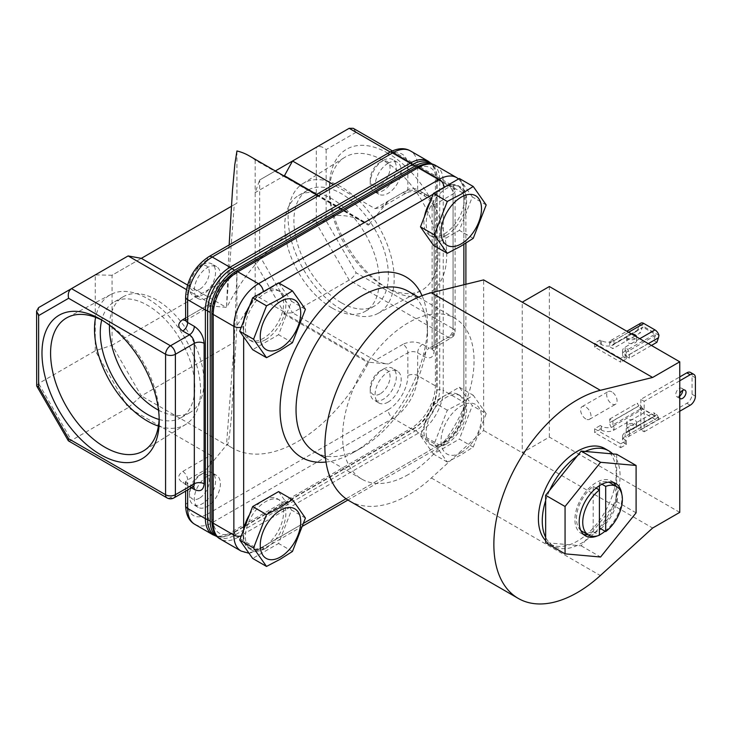 <?xml version="1.0" encoding="UTF-8"?>
<svg xmlns="http://www.w3.org/2000/svg" width="732" height="732" viewBox="0 0 732 732"><rect width="100%" height="100%" fill="white"/><g stroke="black" fill="none" stroke-linecap="round" stroke-linejoin="round"><path stroke-width="0.55" stroke-dasharray="3.66 2.75" d="M380.155 185.095A14.018 8.089 -60 0 1 370.246 179.377A14.018 8.089 -60 0 1 380.155 162.211L383.284 160.409A18.437 10.651 120 0 0 370.246 182.991A18.437 10.651 120 0 0 374.07 191.436A18.437 10.651 120 0 0 383.284 190.521A18.437 10.651 120 0 0 395.335 174.271A18.437 10.651 120 0 0 392.508 159.494A18.437 10.651 120 0 0 383.284 160.409L380.155 162.211A14.018 8.089 -60 0 1 390.074 167.939A14.018 8.089 -60 0 1 380.155 185.095M199.379 289.469A14.018 8.089 -60 0 1 189.469 283.751A14.018 8.089 -60 0 1 199.379 266.585L202.508 264.774A18.437 10.651 120 0 0 189.469 287.365A18.437 10.651 120 0 0 193.294 295.801A18.437 10.651 120 0 0 202.508 294.895A18.437 10.651 120 0 0 214.558 278.645A18.437 10.651 120 0 0 211.731 263.868A18.437 10.651 120 0 0 202.508 264.774L199.379 266.585A14.018 8.089 -60 0 1 209.288 272.304A14.018 8.089 -60 0 1 199.379 289.469M199.379 498.218A14.018 8.089 -60 0 1 189.469 492.499A14.018 8.089 -60 0 1 199.379 475.333L202.508 473.522A18.437 10.651 120 0 0 189.469 496.113A18.437 10.651 120 0 0 193.294 504.549A18.437 10.651 120 0 0 202.508 503.634A18.437 10.651 120 0 0 214.558 487.384A18.437 10.651 120 0 0 211.731 472.607A18.437 10.651 120 0 0 202.508 473.522L199.379 475.333A14.018 8.089 -60 0 1 209.288 481.052A14.018 8.089 -60 0 1 199.379 498.218M380.155 393.843A14.018 8.089 -60 0 1 370.246 388.125A14.018 8.089 -60 0 1 380.155 370.959L383.284 369.157A18.437 10.651 120 0 0 370.246 391.739A18.437 10.651 120 0 0 374.07 400.175A18.437 10.651 120 0 0 383.284 399.269A18.437 10.651 120 0 0 395.335 383.019A18.437 10.651 120 0 0 392.508 368.242A18.437 10.651 120 0 0 383.284 369.157L380.155 370.959A14.018 8.089 -60 0 1 390.074 376.678A14.018 8.089 -60 0 1 380.155 393.843M388.143 163.209A18.437 10.651 120 0 0 376.092 179.459A18.437 10.651 120 0 0 378.92 194.236A18.437 10.651 120 0 0 388.143 193.321A18.437 10.651 120 0 0 400.184 177.071A18.437 10.651 120 0 0 397.357 162.294A18.437 10.651 120 0 0 388.143 163.209M388.143 402.069A18.437 10.651 -60 0 1 378.92 402.975A18.437 10.651 -60 0 1 376.092 388.207A18.437 10.651 -60 0 1 388.143 371.957A18.437 10.651 -60 0 1 397.357 371.042A18.437 10.651 -60 0 1 400.184 385.819A18.437 10.651 -60 0 1 388.143 402.069M207.357 476.322A18.437 10.651 120 0 0 195.316 492.572A18.437 10.651 120 0 0 198.143 507.349A18.437 10.651 120 0 0 207.357 506.434A18.437 10.651 120 0 0 219.408 490.184A18.437 10.651 120 0 0 216.581 475.407A18.437 10.651 120 0 0 207.357 476.322M207.357 297.695A18.437 10.651 -60 0 1 198.143 298.601A18.437 10.651 -60 0 1 195.316 283.824A18.437 10.651 -60 0 1 207.357 267.583A18.437 10.651 -60 0 1 216.581 266.668A18.437 10.651 -60 0 1 219.408 281.445A18.437 10.651 -60 0 1 207.357 297.695M159.164 418.265A76.814 44.35 -120 0 0 159.21 415.849A76.814 44.35 -120 0 0 104.896 321.778L100.595 319.298L104.896 321.778A76.814 44.35 -120 0 0 102.791 320.607M388.088 153.308A82.899 47.864 -120 0 0 329.473 187.154A82.899 47.864 -120 0 0 388.088 288.683L388.088 288.683A82.899 47.864 -120 0 0 446.703 254.837A82.899 47.864 -120 0 0 388.088 153.308M383.788 286.194L388.088 288.683L383.788 286.194A76.814 44.35 60 0 1 329.473 192.123A76.814 44.35 60 0 1 344.58 157.444A76.814 44.35 60 0 1 383.788 160.766A76.814 44.35 60 0 1 434.186 229.189A76.814 44.35 60 0 1 421.367 290.458A76.814 44.35 60 0 1 383.788 286.194M158.414 426.097A75.003 43.307 -120 0 0 185.827 424.359A75.003 43.307 -120 0 0 196.322 364.005A75.003 43.307 -120 0 0 147.535 298.638A75.003 43.307 -120 0 0 110.834 294.474A75.003 43.307 -120 0 0 95.627 317.349M159.119 419.463A66.832 38.586 -120 0 0 180.95 417.752A66.832 38.586 -120 0 0 191.198 364.197A66.832 38.586 -120 0 0 147.535 305.308A66.832 38.586 -120 0 0 114.119 302.005A66.832 38.586 -120 0 0 101.721 320.049M158.533 410.176A66.832 38.586 -120 0 0 190.11 412.464A66.832 38.586 -120 0 0 200.358 358.909A66.832 38.586 -120 0 0 156.694 300.019A66.832 38.586 -120 0 0 123.278 296.716A66.832 38.586 -120 0 0 109.48 325.2M341.149 309.343A75.003 43.307 60 0 1 292.361 243.966A75.003 43.307 60 0 1 302.856 183.613A75.003 43.307 60 0 1 341.149 186.852A75.003 43.307 60 0 1 390.357 253.675A75.003 43.307 60 0 1 377.849 313.497A75.003 43.307 60 0 1 341.149 309.343M341.149 302.664A66.832 38.586 60 0 1 297.485 243.774A66.832 38.586 60 0 1 307.733 190.219A66.832 38.586 60 0 1 341.149 193.532A66.832 38.586 60 0 1 384.803 252.421A66.832 38.586 60 0 1 374.555 305.976A66.832 38.586 60 0 1 341.149 302.664M331.989 307.952A66.832 38.586 60 0 1 288.326 249.063A66.832 38.586 60 0 1 298.574 195.508A66.832 38.586 60 0 1 331.989 198.82A66.832 38.586 60 0 1 375.644 257.71A66.832 38.586 60 0 1 365.396 311.265A66.832 38.586 60 0 1 331.989 307.952M349.32 500.871A118.017 68.14 120 0 0 408.328 495.024A118.017 68.14 120 0 0 431.358 477.987L483.642 430.462L483.642 279.899M408.328 474.546A92.937 53.656 -60 0 1 361.855 479.149A92.937 53.656 -60 0 1 347.608 404.677A92.937 53.656 -60 0 1 408.328 322.775A92.937 53.656 -60 0 1 454.792 318.173A92.937 53.656 -60 0 1 469.038 392.645A92.937 53.656 -60 0 1 408.328 474.546M315.291 452.266A92.937 53.656 120 0 0 361.764 447.664L353.766 452.285A104.246 60.189 120 0 0 427.479 324.605A104.246 60.189 120 0 0 422.053 295.682M577.173 456.073A55.028 31.769 -60 0 1 581.171 453.529A55.028 31.769 -60 0 1 585.179 451.452M604.824 448.57A55.028 31.769 -60 0 1 613.26 492.663A55.028 31.769 -60 0 1 577.319 541.158A55.028 31.769 -60 0 1 549.805 543.885A55.028 31.769 -60 0 1 545.651 540.628M612.693 453.913A55.028 31.769 -60 0 1 616.692 459.605A55.028 31.769 -60 0 1 616.692 496.296A55.028 31.769 -60 0 1 612.693 506.608A55.028 31.769 -60 0 1 585.179 540.838A55.028 31.769 -60 0 1 581.171 543.382A55.028 31.769 -60 0 1 577.173 545.459A55.028 31.769 -60 0 1 553.657 546.109A55.028 31.769 -60 0 1 549.659 542.998A55.028 31.769 -60 0 1 545.651 537.306M545.651 500.624A55.028 31.769 -60 0 1 549.659 490.303M326.005 462.038A104.246 60.189 120 0 0 353.766 452.285L361.764 447.664A92.937 53.656 120 0 0 427.479 333.838A92.937 53.656 120 0 0 408.236 291.29M611.888 391.913A7.338 4.236 -120 0 0 608.219 391.547A7.338 4.236 -120 0 0 607.093 397.43A7.338 4.236 -120 0 0 611.888 403.899A7.338 4.236 -120 0 0 615.557 404.256A7.338 4.236 -120 0 0 616.683 398.382A7.338 4.236 -120 0 0 611.888 391.913M585.81 418.951A7.338 4.236 60 0 1 581.016 412.482A7.338 4.236 60 0 1 582.132 406.608A7.338 4.236 60 0 1 585.81 406.965A7.338 4.236 60 0 1 590.605 413.434A7.338 4.236 60 0 1 589.48 419.317A7.338 4.236 60 0 1 585.81 418.951M635.156 338.77A4.941 2.855 0 0 0 629.767 338.147A4.941 2.855 0 0 0 626.72 340.783A4.941 2.855 0 0 0 628.166 342.805A4.941 2.855 0 0 0 633.546 343.427A4.941 2.855 0 0 0 636.602 340.783A4.941 2.855 0 0 0 635.156 338.77M631.734 334.076A4.941 2.855 0 0 0 626.72 336.93A4.941 2.855 0 0 0 628.166 338.953A4.941 2.855 0 0 0 633.546 339.566A4.941 2.855 0 0 0 636.602 336.93A4.941 2.855 0 0 0 636.602 336.885M679.754 396.085A4.868 2.809 -60 0 1 679.232 396.433A4.868 2.809 -60 0 1 676.798 396.671A4.868 2.809 -60 0 1 676.048 392.773A4.868 2.809 -60 0 1 679.232 388.482A4.868 2.809 -60 0 1 681.666 388.244A4.868 2.809 -60 0 1 682.672 390.357M628.166 424.469A4.941 2.855 180 0 1 626.72 422.456A4.941 2.855 180 0 1 629.767 419.82A4.941 2.855 180 0 1 635.156 420.433A4.941 2.855 180 0 1 636.602 422.456A4.941 2.855 180 0 1 633.546 425.091A4.941 2.855 180 0 1 628.166 424.469M628.166 428.33A4.941 2.855 180 0 1 626.72 426.308A4.941 2.855 180 0 1 629.767 423.672A4.941 2.855 180 0 1 635.156 424.295A4.941 2.855 180 0 1 636.602 426.308A4.941 2.855 180 0 1 633.546 428.943A4.941 2.855 180 0 1 628.166 428.33M446.401 235.265A28.621 16.525 -60 0 1 432.09 236.683A28.621 16.525 -60 0 1 427.698 213.753A28.621 16.525 -60 0 1 446.401 188.536A28.621 16.525 -60 0 1 460.712 187.118A28.621 16.525 -60 0 1 465.095 210.047A28.621 16.525 -60 0 1 446.401 235.265M443.135 187.859A28.621 16.525 120 0 0 439.593 190.476L444.159 187.84A27.88 16.095 -60 0 1 463.868 199.223L463.868 204.493A28.621 16.525 -60 0 1 444.159 233.975A28.621 16.525 -60 0 1 429.849 235.393A28.621 16.525 -60 0 1 424.469 216.571M430.26 201.639A28.621 16.525 -60 0 1 439.593 190.476L433.152 194.19M446.401 444.013A28.621 16.525 -60 0 1 432.09 445.431A28.621 16.525 -60 0 1 427.698 422.501A28.621 16.525 -60 0 1 446.401 397.275A28.621 16.525 -60 0 1 460.712 395.856A28.621 16.525 -60 0 1 465.095 418.796A28.621 16.525 -60 0 1 446.401 444.013M346.044 498.757L439.593 444.754A28.621 16.525 -60 0 1 429.849 444.132A28.621 16.525 -60 0 1 425.457 421.202A28.621 16.525 -60 0 1 444.159 395.985A28.621 16.525 -60 0 1 458.47 394.566A28.621 16.525 -60 0 1 463.868 402.701L463.868 407.971A27.88 16.095 -60 0 1 444.159 442.119L439.593 444.754A28.621 16.525 120 0 0 444.159 442.723A28.621 16.525 120 0 0 463.868 402.701L463.868 284.757M265.625 548.387A28.621 16.525 -60 0 1 251.314 549.805A28.621 16.525 -60 0 1 246.922 526.866A28.621 16.525 -60 0 1 265.625 501.649A28.621 16.525 -60 0 1 279.935 500.231A28.621 16.525 -60 0 1 284.318 523.17A28.621 16.525 -60 0 1 265.625 548.387M264.408 499.791A28.621 16.525 -60 0 1 277.684 498.94A28.621 16.525 -60 0 1 282.836 518.924A28.621 16.525 -60 0 1 267.939 543.849L263.374 546.484A27.88 16.095 -60 0 1 243.665 535.101L243.665 529.831A28.621 16.525 -60 0 1 243.692 529.684M249.484 514.761A28.621 16.525 -60 0 1 262.349 500.981M243.665 529.758L243.665 529.831A28.621 16.525 120 0 0 249.072 548.506A28.621 16.525 120 0 0 263.374 547.088A28.621 16.525 120 0 0 267.939 543.849L303.789 523.151M265.625 339.639A28.621 16.525 -60 0 1 251.314 341.057A28.621 16.525 -60 0 1 246.922 318.127A28.621 16.525 -60 0 1 265.625 292.901A28.621 16.525 -60 0 1 279.935 291.482A28.621 16.525 -60 0 1 284.318 314.421A28.621 16.525 -60 0 1 265.625 339.639M262.349 292.233A28.621 16.525 120 0 0 249.484 306.013M243.692 320.945A28.621 16.525 120 0 0 243.665 331.633L243.665 326.362A27.88 16.095 -60 0 1 263.374 292.214L267.939 289.579A28.621 16.525 -60 0 1 277.684 290.192A28.621 16.525 -60 0 1 282.076 313.122A28.621 16.525 -60 0 1 263.374 338.349A28.621 16.525 -60 0 1 249.072 339.758A28.621 16.525 -60 0 1 243.665 331.633L243.665 336.885M587.961 534.744A30.241 17.458 120 0 0 596.296 531.88A30.241 17.458 120 0 0 599.426 529.812M600.771 528.751A30.241 17.458 120 0 0 615.996 486.194M613.407 482.498A30.241 17.458 120 0 0 611.421 480.997A30.241 17.458 120 0 0 596.296 482.498A30.241 17.458 120 0 0 576.542 509.143A30.241 17.458 120 0 0 581.181 533.381A30.241 17.458 120 0 0 583.468 534.351M605.044 531.222A30.241 17.458 120 0 0 621.761 494.036M461.261 452.596A28.621 16.525 -60 0 1 441.03 440.911A28.621 16.525 -60 0 1 461.261 405.857A28.621 16.525 -60 0 1 481.5 417.542A28.621 16.525 -60 0 1 461.261 452.596M459.367 387.237L473.229 395.234L460.876 403.076L447.298 410.204L434.332 443.619L447.298 462.057L460.876 454.929L473.229 447.087L459.367 439.09L433.435 454.06L420.47 435.613L433.435 402.207L459.367 387.237L472.323 405.674L459.367 439.09M284.007 175.964L283.54 176.238L368.406 225.236A130.708 75.46 120 0 0 363.099 221.631A130.708 75.46 120 0 0 297.75 228.1A130.708 75.46 120 0 0 227.094 306.827L226.188 307.349L207.055 305.637L187.648 316.846A6.936 3.999 0 0 0 185.617 319.674M283.54 176.238L255.175 160.07A130.708 75.46 120 0 0 248.972 155.733M483.642 430.462L652.633 528.028M679.754 512.373L549.357 437.086L522.236 452.742L522.236 302.179M594.631 343.253L594.631 347.105L620.709 362.166L620.709 358.314L594.631 343.253L600.267 340.005L601.466 340.691A8.848 5.115 0 0 0 613.983 340.691L628.587 332.264M549.357 437.086L549.357 286.523M640.839 399.388L640.839 429.858L644.178 431.788L644.178 401.31L640.839 399.388L679.754 376.916M594.631 428.778L594.631 432.63L620.709 447.682L620.709 443.83L594.631 428.778L600.267 425.521L600.267 429.382L594.631 432.63M594.631 347.105L600.267 343.857L601.466 344.543A8.848 5.115 0 0 0 613.983 344.543L613.562 344.305A0.888 0.512 -120 0 0 612.94 344.671L612.94 348.642L609.701 346.776L609.701 343.162A6.048 3.495 60 0 1 610.955 340.389A6.048 3.495 60 0 1 613.983 340.691L613.983 344.543M613.562 344.305L643.08 327.268L642.138 327.808L643.08 327.268L655.076 334.195L625.146 350.994A8.848 5.115 0 0 0 622.557 354.608A8.848 5.115 0 0 0 625.146 358.223L626.345 358.909L620.709 362.166M600.267 343.857L600.267 340.005M639.75 338.706L625.146 347.142A8.848 5.115 0 0 0 622.557 350.756A8.848 5.115 0 0 0 625.146 354.37L626.345 355.057L620.709 358.314M626.345 358.909L626.345 355.057M640.839 429.858L686.845 403.295A7.375 4.255 120 0 0 692.06 394.264L692.06 375.836A7.375 4.255 120 0 0 690.532 372.46M679.754 398.3A4.868 2.809 -60 0 1 679.754 393.725M644.178 431.788L679.754 411.247M679.754 380.777L644.178 401.31M620.709 443.83L626.345 440.582L625.146 439.886A8.848 5.115 180 0 1 622.557 436.272A8.848 5.115 180 0 1 625.146 432.658L655.076 415.858L643.08 408.932L613.562 425.978A0.888 0.512 60 0 1 612.94 424.889L642.138 408.035L640.39 405.061L637.16 403.195L639.832 407.413L658.956 418.457A6.048 3.495 60 0 1 658.004 419.592A6.048 3.495 60 0 1 654.975 419.29L643.812 412.848L613.983 430.068A8.848 5.115 180 0 1 601.466 430.068L600.267 429.382M620.709 447.682L626.345 444.434L625.146 443.738A8.848 5.115 180 0 1 622.557 440.133A8.848 5.115 180 0 1 625.146 436.519L654.975 419.29M613.562 425.978L613.983 426.216A8.848 5.115 180 0 1 601.466 426.216L600.267 425.521M626.345 444.434L626.345 440.582M616.692 454.27L616.692 501.63L585.179 540.838L581.171 545.816L545.651 542.641M651.434 345.449L629.419 358.158L629.419 354.544A6.048 3.495 60 0 0 625.146 347.142L625.146 350.994M625.558 351.232A0.888 0.512 60 0 1 626.189 352.321L655.387 335.457L655.076 334.195M658.956 335.348L639.832 324.303L637.16 330.928L640.39 332.795L612.94 348.642M655.387 335.457L653.639 340.444L656.879 342.311M612.94 344.671L642.138 327.808L640.39 332.795M639.832 324.303A6.048 3.495 60 0 1 640.793 323.169M612.94 424.889L612.94 420.918L609.701 419.052L609.701 422.666A6.048 3.495 60 0 0 613.983 430.068L613.983 426.216M639.832 407.413A6.048 3.495 -120 0 0 643.812 412.848M658.956 418.457L656.879 414.577L653.639 412.711L655.387 415.685L626.189 432.539A0.888 0.512 60 0 1 625.558 432.905M658.461 417.277L629.419 434.049A6.048 3.495 60 0 1 628.166 436.812A6.048 3.495 60 0 1 625.146 436.519L625.146 432.658M642.138 408.035L643.08 408.932M636.099 512.83L616.692 501.63M581.171 545.816L600.579 557.015M463.868 244.406L463.868 204.493A28.621 16.525 120 0 0 458.47 185.818A28.621 16.525 120 0 0 445.184 186.678M279.084 283.147L267.939 289.579A28.621 16.525 120 0 0 264.408 291.043M629.419 358.158L626.189 356.292L626.189 352.321M653.639 340.444L626.189 356.292M637.16 330.928L609.701 346.776M609.701 419.052L637.16 403.195M629.419 434.049L629.419 430.434L656.879 414.577M626.189 432.539L626.189 428.568L629.419 430.434M626.189 428.568L653.639 412.711M612.94 420.918L640.39 405.061M597.641 535.815A30.241 17.458 120 0 0 599.426 534.982M459.367 178.489L472.323 196.926L459.367 230.342L433.435 245.312M278.581 491.602L291.546 510.048L278.581 543.464L252.659 558.434M278.581 282.863L291.546 301.3L278.581 334.716L252.659 349.686M213.204 519.446A30.241 17.458 -60 0 0 234.588 531.789L415.364 427.424A30.241 17.458 -60 0 0 436.748 390.385L436.748 181.637A30.241 17.458 -60 0 0 415.364 169.293L234.588 273.658A30.241 17.458 120 0 0 213.204 310.697L213.204 519.446A4.575 2.644 0 0 0 211.859 521.312M473.229 238.348L459.367 230.342M486.185 204.933L472.323 196.926M447.298 410.204L433.435 402.207M434.332 443.619L420.47 435.613M447.298 462.057L433.435 454.06M473.229 447.087L486.185 413.681L472.323 405.674M486.185 413.681L473.229 395.234M292.443 551.461L278.581 543.464M305.409 518.055L291.546 510.048M292.443 342.713L278.581 334.716M305.409 309.307L291.546 301.3M599.426 485.664L599.426 482.781A28.026 16.186 -60 0 1 608.594 482.141M610.314 482.919A28.026 16.186 -60 0 1 615.154 503.36A28.026 16.186 -60 0 1 599.426 527.982L599.426 490.01M580.751 530.361A28.026 16.186 -60 0 1 593.167 486.396L593.167 531.597A28.026 16.186 -60 0 1 582.288 531.459M217.651 537.059A34.523 19.929 120 0 0 234.643 535.193L415.309 430.883A34.523 19.929 120 0 0 439.722 388.61L439.722 179.981A34.523 19.929 120 0 0 432.841 164.334M599.426 482.781L601.933 484.227M593.167 531.597L599.426 535.211M596.104 488.088L593.167 486.396M415.309 430.883L412.702 429.382L232.035 533.692L234.643 535.193M214.769 535.403A34.523 19.929 120 0 0 232.035 533.692M439.722 179.981L437.114 178.471A34.523 19.929 120 0 0 429.968 162.669M437.114 178.471L437.114 387.1L439.722 388.61M412.702 429.382A34.523 19.929 120 0 0 437.114 387.1M207.778 310.816A34.221 19.755 -60 0 1 231.98 268.9L412.757 164.535A34.221 19.755 -60 0 1 434.36 167.408A34.221 19.755 -60 0 1 436.958 178.507L436.958 387.255A34.221 19.755 -60 0 1 412.757 429.162L231.98 533.537A34.221 19.755 -60 0 1 221.073 536.84A34.221 19.755 -60 0 1 207.778 519.564L207.778 310.816A6.936 3.999 0 0 1 207.623 310.78M194.858 524.359A34.816 20.103 120 0 0 212.262 522.639L393.038 418.265A34.816 20.103 120 0 0 417.661 375.626L417.661 352.797L424.34 356.658C430.26 359.366 433.527 357.481 434.14 350.994L434.14 210.542C433.527 203.35 430.26 197.695 424.34 193.559L417.661 189.707A6.936 3.999 0 0 0 407.852 189.707L388.445 200.916L368.406 225.236M191.445 487.796L187.648 485.6A6.936 3.999 180 0 1 185.617 482.772A6.936 3.999 180 0 1 187.648 479.936L207.055 468.727L227.094 444.406A130.708 75.46 120 0 0 232.401 448.021A130.708 75.46 120 0 0 368.406 362.816L369.312 362.303L388.445 364.005L407.852 352.797A6.936 3.999 180 0 1 417.661 352.797A6.936 4.008 120 0 1 422.565 344.305C416.032 341.24 409.49 341.24 402.948 344.305A6.936 4.008 60 0 1 407.852 352.797L407.852 375.626A6.936 3.999 180 0 1 417.661 375.626L435.394 385.865A6.936 3.999 180 0 1 436.958 387.255M388.445 200.916L381.006 207.559L375.049 208.647L333.536 184.684M316.746 194.373L369.312 224.715M185.617 318.017L210.651 303.56L211.63 305.345L207.055 305.637M210.651 303.56L186.358 289.543M187.493 285.004L226.188 307.349M229.143 244.955L226.563 306.525L227.094 306.827M68.616 441.085L71.489 440.399L128.137 407.697L210.651 455.331L182.744 471.445C177.428 475.224 177.428 478.993 182.744 482.772L189.414 486.624A6.936 4.008 -120 0 0 192.882 486.963M402.948 344.305L375.049 360.418C378.545 362.175 383.01 363.374 388.445 364.005M375.049 360.418L292.535 312.784L284.437 313.296L369.312 362.303M236.939 325.319L236.939 273.155L234.267 342.265L226.563 444.104C227.734 448.451 229.372 439.09 231.486 416.014L236.939 325.319A130.708 75.46 120 0 0 255.175 295.152L283.357 311.42L283.54 313.818L368.406 362.816M232.401 448.021L227.002 444.9L226.563 444.104L227.094 444.406M207.055 468.727C211.877 462.176 213.076 457.71 210.651 455.331M36.6 385.627L38.631 383.486L95.27 350.784L128.137 407.697L141.322 395.93L226.188 444.928M275.323 170.949L259.677 179.981L255.175 192.608L255.175 262.614L259.677 255.871L292.535 312.784L349.173 280.082C352.238 278.133 354.544 275.699 356.109 272.762L453.071 328.741L453.071 188.289L356.109 132.309L353.236 128.31M255.175 160.07L255.175 192.608L284.437 175.717M226.563 306.525L234.267 204.685L231.349 206.36M128.137 255.925L95.27 274.893L112.06 275.241L141.322 258.341M234.267 204.685L236.939 203.139L236.939 150.975M283.54 313.818L284.437 313.296L255.175 262.614L255.175 295.152M236.939 273.155L112.06 345.248L112.06 275.241L236.939 203.139M173.951 497.897A6.936 4.008 60 0 1 170.483 497.55L71.489 440.399L38.631 383.486L38.631 307.596L95.27 274.893L95.27 350.784L112.06 345.248L141.322 395.93L234.267 342.265M424.34 193.559A6.936 4.008 120 0 0 425.777 196.734A6.936 4.008 120 0 0 429.236 196.396A6.936 4.008 60 0 1 434.14 204.887L434.14 345.33A6.936 4.008 60 0 1 432.704 348.505A6.936 4.008 60 0 1 429.236 348.167L448.176 337.232L349.173 280.082L316.315 223.169L259.677 255.871L259.677 179.981L349.173 128.31L316.315 147.278L316.315 223.169L326.124 220.817L356.109 272.762M356.109 132.309L326.124 149.621C322.803 146.638 319.527 145.86 316.315 147.278M431.358 477.987L600.35 575.553M326.124 149.621L326.124 220.817M625.146 354.37L625.146 358.223M601.466 340.691L601.466 344.543M629.419 354.544L648.305 343.647M638.743 326.39L609.701 343.162M695.4 377.767L692.06 375.836M695.4 396.195L692.06 394.264M690.184 405.226L686.845 403.295M601.466 426.216L601.466 430.068M609.701 422.666L638.743 405.894M625.146 443.738L625.146 439.886M444.159 187.84A6.936 4.008 -120 0 0 444.132 187.255M263.355 291.62A6.936 4.008 60 0 1 263.374 292.214M463.868 407.971A6.936 3.999 0 0 0 465.9 405.135A6.936 3.999 0 0 0 463.868 402.307L463.868 193.559A6.936 3.999 180 0 1 465.9 196.396A6.936 3.999 180 0 1 463.868 199.223M263.374 546.484A6.936 4.008 60 0 1 261.946 549.659A6.936 4.008 60 0 1 258.478 549.32L439.255 444.946A6.936 4.008 -120 0 0 442.723 445.294A6.936 4.008 -120 0 0 444.159 442.119M241.231 536.016A6.936 3.999 0 0 0 243.665 535.101M243.665 326.362A6.936 3.999 180 0 1 241.231 327.268M436.748 181.637A4.575 2.644 180 0 1 443.217 181.637L463.868 193.559A34.816 20.103 120 0 0 456.658 177.62M436.007 165.697A34.816 20.103 120 0 1 443.217 181.637L443.217 390.385L463.868 402.307A34.816 20.103 120 0 1 439.255 444.946L418.603 433.024L237.818 537.398L258.478 549.32A34.816 20.103 120 0 1 241.066 551.04M234.588 273.658A4.575 2.644 60 0 1 235.53 271.572M415.364 169.293A4.575 2.644 60 0 1 416.316 167.198M436.748 390.385A4.575 2.644 180 0 1 443.217 390.385A34.816 20.103 120 0 1 418.603 433.024A4.575 2.644 -120 0 1 415.364 427.424M234.588 531.789A4.575 2.644 -120 0 0 237.818 537.398A34.816 20.103 120 0 1 220.414 539.118M211.859 312.564A4.575 2.644 180 0 1 213.204 310.697M212.591 534.598A34.816 20.103 120 0 0 229.994 532.878A6.936 4.008 -120 0 0 231.98 533.537M182.744 471.445A6.936 4.008 -120 0 1 187.648 479.936L187.648 502.765A27.88 16.095 120 0 0 207.357 514.148A6.936 4.008 -120 0 0 212.262 522.639L229.994 532.878L410.78 428.504A6.936 4.008 -120 0 0 412.757 429.162M207.357 514.148L388.143 409.774A6.936 4.008 -120 0 0 393.038 418.265L410.78 428.504A34.816 20.103 120 0 0 435.394 385.865L435.394 177.117A6.936 3.999 180 0 1 436.958 178.507M390.183 151.982L448.176 185.461A6.936 4.008 -120 0 1 453.071 193.953A6.936 3.999 0 0 0 455.103 191.125L455.103 331.569A6.936 6.936 0 0 1 451.644 337.58A6.936 4.008 -120 0 0 453.071 334.405A6.936 3.999 0 0 0 455.103 331.569A6.936 3.999 0 0 0 453.071 328.741A6.936 4.008 120 0 1 448.176 337.232A6.936 4.008 -120 0 0 451.644 337.58L431.981 349.21L432.109 348.167A6.936 3.999 0 0 1 434.14 345.33L453.071 334.405L453.071 193.953L434.14 204.887A6.936 3.999 -0 0 0 432.109 207.714C431.578 203.148 429.464 199.488 425.777 196.734L419.097 192.882A6.936 4.008 120 0 1 417.661 189.707L417.661 166.878L435.394 177.117A34.816 20.103 120 0 0 428.183 161.177M193.449 486.734A6.936 4.008 120 0 0 192.882 486.277L186.212 482.425A6.936 4.008 120 0 1 187.648 485.6L187.648 489.992M375.049 208.647L402.948 192.534A6.936 4.008 60 0 0 406.416 192.882A6.936 4.008 60 0 0 407.852 189.707L407.852 166.878A6.936 3.999 180 0 1 417.661 166.878A34.816 20.103 120 0 0 410.451 150.938M389.58 152.32A6.936 4.008 -120 0 0 388.143 155.495L207.357 259.869A6.936 4.008 60 0 1 208.794 256.694M207.357 259.869A27.88 16.095 120 0 0 187.648 294.017A6.936 3.999 -0 0 0 185.617 296.844M193.852 486.688L192.882 486.277A6.936 4.008 120 0 0 189.414 486.624L170.483 497.55A6.936 4.008 120 0 1 167.015 497.897M187.648 294.017L187.648 316.846A6.936 4.008 -120 0 1 186.212 320.021A6.936 4.008 -120 0 1 185.535 320.277M187.648 502.765A6.936 3.999 0 0 0 185.617 505.592M388.143 409.774A27.88 16.095 120 0 0 407.852 375.626M434.14 350.994A6.936 3.999 0 0 1 432.109 348.167L432.109 207.714A6.936 3.999 -0 0 0 434.14 210.542M422.565 344.305L429.236 348.167A6.936 4.008 120 0 0 424.34 356.658M407.852 166.878A27.88 16.095 120 0 0 388.143 155.495M185.617 491.163L185.37 481.793L186.212 482.425A6.936 4.008 120 0 0 182.744 482.772M392.361 150.893L451.644 185.114A6.936 6.936 0 0 1 455.103 191.125A6.936 3.999 0 0 0 453.071 188.289A6.936 4.008 120 0 0 451.644 185.114A6.936 4.008 120 0 0 448.176 185.461L429.236 196.396L422.565 192.534A6.936 4.008 120 0 1 419.097 192.882C414.87 191.061 410.643 191.061 406.416 192.882L381.006 207.559M402.948 192.534C409.49 189.469 416.032 189.469 422.565 192.534M370.246 179.377L370.246 182.991M189.469 283.751L189.469 287.365M189.469 492.499L189.469 496.113M370.246 388.125L370.246 391.739M378.92 194.236L374.07 191.436M378.92 402.975L374.07 400.175M198.143 507.349L193.294 504.549M198.143 298.601L193.294 295.801M329.473 192.123L329.473 187.154M110.834 294.474L67.307 317.523M123.278 296.716L114.119 302.005M302.856 183.613L344.58 157.444M298.574 195.508L307.733 190.219M361.855 479.149L325.484 458.15M553.657 546.109L549.805 543.885M582.132 406.608L608.219 391.547M626.72 336.93L626.72 340.783M685.006 390.165L681.666 388.244M626.72 426.308L626.72 422.456M432.09 236.683L429.849 235.393M432.09 445.431L429.849 444.132M251.314 549.805L249.072 548.506M251.314 341.057L249.072 339.758M615.694 483.468L611.421 480.997M316.325 194.62L363.099 221.631M454.792 318.173L418.43 297.174M427.479 333.838L427.479 324.605M589.48 419.317L615.557 404.256M636.602 336.93L636.602 340.783M622.557 354.608L622.557 350.756M613.123 344.26L642.55 327.277M610.955 340.389L626.812 331.239M680.138 398.601L676.798 396.671M636.602 426.308L636.602 422.456M628.166 436.812L658.004 419.592M622.557 436.272L622.557 440.133M626.006 432.941L655.424 415.959M460.712 187.118L458.47 185.818M458.598 178.928L463.338 184.766L465.9 196.396L465.9 243.161M465.9 284.254L465.9 405.135C464.664 422.273 456.942 435.659 442.723 445.294L347.92 500.02M460.712 395.856L458.47 394.566M302.828 526.061L261.946 549.659L249.026 553.264M279.935 500.231L277.684 498.94M279.935 291.482L277.684 290.192M585.454 535.851L581.181 533.381M221.073 536.84L215.894 536.053M434.36 167.408L431.093 163.318M185.37 320.653L211.63 305.345M365.396 311.265L374.555 305.976M377.849 313.497L421.367 290.458M190.11 412.464L180.95 417.752M185.827 424.359L144.103 450.528M159.21 415.849L159.21 420.818M216.581 266.668L211.731 263.868M216.581 475.407L211.731 472.607M397.357 371.042L392.508 368.242M397.357 162.294L392.508 159.494"/><path stroke-width="1.1" d="M100.595 454.663A82.899 47.864 60 0 1 41.98 353.135A82.899 47.864 60 0 1 100.595 319.298L100.595 319.298A82.899 47.864 60 0 1 159.21 420.818A82.899 47.864 60 0 1 100.595 454.663M102.791 320.607A76.814 44.35 -120 0 0 67.307 317.523A76.814 44.35 -120 0 0 54.497 378.783A76.814 44.35 -120 0 0 104.896 447.215A76.814 44.35 -120 0 0 144.103 450.528A76.814 44.35 -120 0 0 159.164 418.265M95.627 317.349A75.003 43.307 -120 0 0 147.535 421.12A75.003 43.307 -120 0 0 158.414 426.097M101.721 320.049A66.832 38.586 -120 0 0 147.535 414.44A66.832 38.586 -120 0 0 159.119 419.463M109.48 325.2A66.832 38.586 -120 0 0 156.694 409.151A66.832 38.586 -120 0 0 158.533 410.176M431.358 292.745L483.642 279.899L522.236 302.179L549.357 286.523L679.754 361.8L679.754 512.373L652.633 528.028L600.35 575.553A118.017 68.14 -60 0 1 577.319 592.591A118.017 68.14 -60 0 1 518.302 598.437A118.017 68.14 -60 0 1 500.212 503.863A118.017 68.14 -60 0 1 577.319 399.864A118.017 68.14 -60 0 1 600.35 390.312L431.358 292.745A118.017 68.14 120 0 0 408.328 302.298A118.017 68.14 120 0 0 331.221 406.297A118.017 68.14 120 0 0 349.32 500.871L518.302 598.437M418.43 297.174L408.236 291.29A92.937 53.656 120 0 0 361.764 295.893A92.937 53.656 120 0 0 301.044 377.794A92.937 53.656 120 0 0 315.291 452.266L325.484 458.15M545.651 540.628A55.028 31.769 -60 0 1 542.714 495.646A55.028 31.769 -60 0 1 577.319 451.296A55.028 31.769 -60 0 1 604.824 448.57L608.685 450.802A55.028 31.769 -60 0 1 612.693 453.913L616.692 454.27L636.099 465.47L600.579 462.295L581.171 451.095L577.173 456.073A55.028 31.769 -60 0 0 549.659 490.303L577.173 456.073M545.651 500.624L545.651 537.306A55.028 31.769 -60 0 1 545.651 500.624L545.651 495.28L549.659 490.303M422.053 295.682A104.246 60.189 120 0 0 353.766 282.049A104.246 60.189 120 0 0 281.427 392.599A104.246 60.189 120 0 0 326.005 462.038M636.602 336.885A4.941 2.855 0 0 0 635.156 334.917A4.941 2.855 0 0 0 631.734 334.076M682.672 390.357A4.868 2.809 -60 0 1 679.754 396.085M679.754 393.725A4.868 2.809 -60 0 1 682.572 390.412A4.868 2.809 -60 0 1 685.006 390.165A4.868 2.809 -60 0 1 685.747 394.072A4.868 2.809 -60 0 1 682.572 398.364A4.868 2.809 -60 0 1 680.138 398.601A4.868 2.809 -60 0 1 679.754 398.3M445.184 186.678A28.621 16.525 120 0 0 444.159 187.236A28.621 16.525 120 0 0 443.135 187.859M424.469 216.571A28.621 16.525 -60 0 1 430.26 201.639M243.692 529.684A28.621 16.525 -60 0 1 249.484 514.761M262.349 500.981A28.621 16.525 -60 0 1 263.374 500.359A28.621 16.525 -60 0 1 264.408 499.791M264.408 291.043A28.621 16.525 120 0 0 263.374 291.611A28.621 16.525 120 0 0 262.349 292.233M249.484 306.013A28.621 16.525 120 0 0 243.692 320.945M599.426 529.812A30.241 17.458 120 0 0 600.771 528.751M615.996 486.194A30.241 17.458 120 0 0 613.407 482.498M599.426 534.982A30.241 17.458 120 0 0 600.579 534.351A30.241 17.458 120 0 0 605.044 531.222M621.761 494.036A30.241 17.458 120 0 0 615.694 483.468A30.241 17.458 120 0 0 600.579 484.968A30.241 17.458 120 0 0 580.824 511.613A30.241 17.458 120 0 0 585.454 535.851A30.241 17.458 120 0 0 597.641 535.815M461.261 243.847A28.621 16.525 -60 0 1 441.03 232.163A28.621 16.525 -60 0 1 461.261 197.118A28.621 16.525 -60 0 1 481.5 208.794A28.621 16.525 -60 0 1 461.261 243.847M460.876 194.328L447.298 201.456L434.332 234.871L447.298 253.318L460.876 246.181L473.229 238.348L486.185 204.933L473.229 186.486L460.876 194.328M280.484 556.97A28.621 16.525 -60 0 1 260.244 545.285A28.621 16.525 -60 0 1 280.484 510.231A28.621 16.525 -60 0 1 300.724 521.916A28.621 16.525 -60 0 1 280.484 556.97M280.091 507.45L266.521 514.578L253.556 547.994L266.521 566.431L280.091 559.303L292.443 551.461L305.409 518.055L292.443 499.608L280.091 507.45M280.484 348.222A28.621 16.525 -60 0 1 260.244 336.537A28.621 16.525 -60 0 1 280.484 301.483A28.621 16.525 -60 0 1 300.724 313.168A28.621 16.525 -60 0 1 280.484 348.222M280.091 298.702L266.521 305.83L253.556 339.245L266.521 357.683L280.091 350.555L292.443 342.713L305.409 309.307L292.443 290.86L280.091 298.702M316.325 194.62L248.972 155.733A130.708 75.46 120 0 0 236.939 150.975L234.816 164.471L232.474 190.411L229.143 244.955M679.754 361.8L652.633 377.465L600.35 390.312M522.236 302.179L652.633 377.465M612.693 453.913L585.179 451.452A55.028 31.769 -60 0 1 608.685 450.802M626.812 331.239L640.793 323.169A6.048 3.495 60 0 1 643.812 323.471L654.975 329.912L639.75 338.706M679.754 411.247L690.184 405.226A7.375 4.255 120 0 0 695.4 396.195L695.4 377.767A7.375 4.255 120 0 0 693.872 374.391L690.532 372.46A7.375 4.255 120 0 0 686.845 372.826L679.754 376.916M693.872 374.391A7.375 4.255 120 0 0 690.184 374.747L679.754 380.777M585.179 451.452L581.171 451.095M545.651 537.306L545.651 542.641L565.058 553.84L600.579 557.015L636.099 512.83L636.099 465.47M648.305 343.647L658.461 337.772L658.956 335.348A6.048 3.495 -120 0 0 654.975 329.912M658.461 337.772L656.879 342.311L651.434 345.449M600.579 462.295L565.058 506.489L545.651 495.28M565.058 506.489L565.058 553.84M447.298 253.318L433.435 245.312L420.47 226.865L433.435 193.458L459.367 178.489L473.229 186.486M266.521 566.431L252.659 558.434L239.693 539.987L252.659 506.571L278.581 491.602L292.443 499.608M266.521 357.683L252.659 349.686L239.693 331.239L252.659 297.833L278.581 282.863L292.443 290.86M583.468 534.351A30.241 17.458 120 0 0 587.961 534.744M447.298 201.456L433.435 193.458M434.332 234.871L420.47 226.865M266.521 514.578L252.659 506.571M253.556 547.994L239.693 539.987M266.521 305.83L252.659 297.833M253.556 339.245L239.693 331.239M608.594 482.141A28.026 16.186 -60 0 1 610.314 482.919L616.573 486.524A28.026 16.186 -60 0 1 621.413 506.974A28.026 16.186 -60 0 1 605.693 531.597L599.426 527.982M596.104 488.088L599.426 490.01A28.026 16.186 -60 0 0 583.706 514.633A28.026 16.186 -60 0 0 588.546 535.074A28.026 16.186 -60 0 0 599.426 535.211L599.426 485.664M588.546 535.074L582.288 531.459A28.026 16.186 -60 0 1 580.751 530.361M432.841 164.334A34.523 19.929 120 0 0 432.575 164.178A34.523 19.929 120 0 0 415.309 165.89L234.643 270.2A34.523 19.929 120 0 0 210.23 312.473L210.23 521.102A34.523 19.929 120 0 0 217.377 536.904A34.523 19.929 120 0 0 217.651 537.059M601.933 484.227L605.693 486.396L605.693 531.597M605.693 486.396A28.026 16.186 -60 0 1 616.573 486.524M210.23 521.102L207.623 519.601A34.523 19.929 120 0 0 214.769 535.403L217.377 536.904M207.623 519.601L207.623 310.972L210.23 312.473M234.643 270.2L232.035 268.69A34.523 19.929 120 0 0 207.623 310.972M232.035 268.69L412.702 164.38L415.309 165.89M432.575 164.178L429.968 162.669A34.523 19.929 120 0 0 412.702 164.38M333.536 184.684L292.535 161.013L284.437 175.717L316.746 194.373M186.358 289.543L128.137 255.925L141.322 258.341L187.493 285.004M192.882 486.277L193.852 486.688L192.882 486.963A6.936 4.008 -120 0 0 194.319 483.788L194.319 343.345A6.936 4.008 -120 0 0 189.414 334.853L170.483 345.779L71.489 288.628L128.137 255.925M275.323 170.949L349.173 128.31L390.183 151.982M231.349 206.36L141.322 258.341M412.647 164.416A6.936 4.008 -120 0 0 410.78 162.907L393.038 152.668L212.262 257.042A34.816 20.103 120 0 0 187.648 299.681L187.648 322.501L194.319 326.362C200.248 330.489 203.514 336.144 204.127 343.345L204.127 483.788A6.936 3.999 180 0 0 194.319 483.788L175.387 494.722A6.936 3.999 180 0 1 165.578 494.722L68.616 438.743L68.341 440.81L167.015 497.897A6.936 6.936 0 0 0 173.951 497.897L192.882 486.963M71.489 288.628C68.652 290.695 67.701 293.925 68.616 298.29L38.631 315.602L36.6 311.118L38.631 307.596L71.489 288.628L38.631 307.596M392.361 150.893L353.236 128.31L349.173 128.31M38.631 315.602L38.631 386.798L36.701 386.002L36.6 311.118M628.587 332.264L643.812 323.471M433.152 194.19L279.084 283.147M243.665 336.885L243.665 529.758M303.789 523.151L346.044 498.757M463.868 284.757L463.868 244.406M686.845 372.826L690.184 374.747M444.132 187.255A6.936 4.008 -120 0 0 439.255 179.349L258.478 283.723A6.936 4.008 60 0 1 263.355 291.62M241.231 327.268A6.936 3.999 180 0 1 233.856 326.362L233.856 535.101A6.936 3.999 0 0 0 241.231 536.016M258.478 283.723A34.816 20.103 120 0 0 233.856 326.362L213.204 314.431A4.575 2.644 180 0 1 211.859 312.564L211.859 521.312A4.575 2.644 0 0 0 213.204 523.179L213.204 314.431A34.816 20.103 120 0 1 237.818 271.792L418.603 167.427L439.255 179.349A34.816 20.103 120 0 1 456.658 177.62L436.007 165.697A34.816 20.103 120 0 0 418.603 167.427A4.575 2.644 60 0 0 416.316 167.198L235.53 271.572A4.575 2.644 60 0 1 237.818 271.792L258.478 283.723M241.066 551.04L220.414 539.118A34.816 20.103 120 0 1 213.204 523.179L233.856 535.101A34.816 20.103 120 0 0 241.066 551.04L249.026 553.264M431.093 163.318L428.183 161.177A34.816 20.103 120 0 0 410.78 162.907L229.994 267.281A6.936 4.008 60 0 1 231.87 268.79M389.58 152.32C397.558 148.02 404.522 147.553 410.451 150.938A34.816 20.103 120 0 0 393.038 152.668A6.936 4.008 -120 0 0 389.58 152.32L208.794 256.694A6.936 4.008 60 0 1 212.262 257.042L229.994 267.281A34.816 20.103 120 0 0 205.381 309.92A6.936 3.999 0 0 0 207.623 310.78M208.794 256.694C194.575 266.329 186.852 279.716 185.617 296.844A6.936 3.999 -0 0 0 187.648 299.681L205.381 309.92L205.381 518.668A6.936 3.999 0 0 0 207.623 519.528M187.648 489.992L187.648 508.429L205.381 518.668A34.816 20.103 120 0 0 212.591 534.598L215.894 536.053M204.127 483.788C203.514 490.275 200.248 492.169 194.319 489.452L191.445 487.796M185.617 491.163L185.617 505.592A6.936 3.999 0 0 0 187.648 508.429A34.816 20.103 120 0 0 194.858 524.359L212.591 534.598M194.319 489.452A6.936 4.008 120 0 0 193.449 486.734M173.951 497.897A6.936 4.008 60 0 0 175.387 494.722L175.387 354.279A6.936 3.999 180 0 1 165.578 354.279A6.936 4.008 120 0 1 170.483 345.779A6.936 4.008 60 0 1 175.387 354.279L194.319 343.345A6.936 3.999 180 0 1 204.127 343.345M185.617 296.844L185.617 319.674A6.936 3.999 0 0 0 187.648 322.501A6.936 4.008 120 0 1 182.744 331.001L189.414 334.853A6.936 4.008 120 0 0 194.319 326.362M182.744 331.001C177.428 327.222 177.428 323.443 182.744 319.674A6.936 4.008 -120 0 0 185.535 320.277M182.744 319.674L185.617 318.017M68.616 298.29L165.578 354.279L165.578 494.722A6.936 4.008 120 0 0 167.015 497.897M38.631 386.798L68.616 438.743M465.9 243.161L465.9 284.254M347.92 500.02L302.828 526.061M458.598 178.928L456.658 177.62M235.53 271.572C221.064 281.436 213.177 295.106 211.859 312.564M416.316 167.198C424.56 163.026 431.121 162.522 436.007 165.697M211.859 521.312C212.371 530.544 215.226 536.474 220.414 539.118M410.451 150.938L428.183 161.177M194.858 524.359C188.984 520.983 185.91 514.724 185.617 505.592M185.617 319.674L185.37 320.653L186.212 320.021M68.341 440.81L36.701 386.002"/></g></svg>
